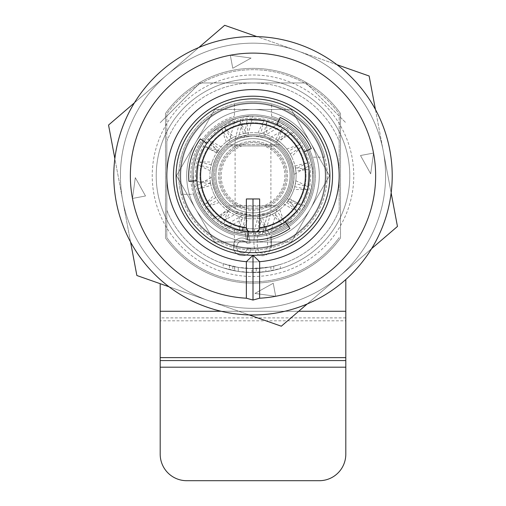 <?xml version="1.0" encoding="UTF-8"?>
<svg xmlns="http://www.w3.org/2000/svg" width="506" height="506" viewBox="0 0 506 506"><rect width="100%" height="100%" fill="white"/><g stroke="black" fill="none" stroke-linecap="round" stroke-linejoin="round"><path stroke-width="0.38" stroke-dasharray="2.53 1.9" d="M234.727 270.799L223.19 267.838L238.282 271.418L251.969 272.538C258.914 272.31 260.445 272.886 274.29 270.172L272.468 270.565C266.175 271.754 260.767 272.392 256.238 272.487L265.897 271.678L249.205 272.468C240.116 271.931 242.437 271.899 238.282 271.418L234.727 270.799L234.62 266.725L238.288 267.389L234.727 266.744M256.232 268.509L270.906 266.82L280.362 264.436L280.362 268.591L265.22 271.766L256.238 272.487L265.897 271.678L265.897 267.661L249.205 268.484C240.116 267.927 242.437 267.889 238.282 267.389L223.19 263.645L229.585 265.561L238.307 267.396L251.969 268.56C258.895 268.325 260.356 268.914 274.018 266.15L272.361 266.523C267.503 267.725 258.844 268.49 256.257 268.509L265.897 267.661L256.232 268.509L256.238 272.487M251.969 272.538L251.969 268.56M166.822 210.199A92.807 92.807 0 0 0 339.178 210.199A92.807 92.807 0 0 1 166.822 210.199L166.822 237.586A106.07 106.07 0 0 0 339.178 237.586A106.07 106.07 0 0 1 166.822 237.586L166.822 113.92A106.07 106.07 0 0 1 339.178 113.92L339.178 141.307A92.807 92.807 0 0 0 166.822 141.307L166.822 210.199M324.89 157.189L312.487 157.189L324.89 157.189A74.249 74.249 0 0 1 271.564 247.643L271.564 235.239A62.314 62.314 0 0 0 271.564 116.266A62.314 62.314 0 0 1 271.564 235.239L271.564 247.643A74.249 74.249 0 0 1 181.11 194.317A74.249 74.249 0 0 0 253 250.002A74.249 74.249 0 0 0 326.984 169.51A74.249 74.249 0 0 0 240.552 102.56A74.249 74.249 0 0 0 181.11 194.317A74.249 74.249 0 0 1 234.436 103.863L234.436 116.266L234.436 103.863A74.249 74.249 0 0 1 324.89 157.189M193.513 194.317A62.314 62.314 0 0 0 234.436 235.239A62.314 62.314 0 0 1 234.436 116.266A62.314 62.314 0 0 0 193.513 194.317L181.11 194.317L193.513 194.317M234.436 235.239L234.436 247.643L234.436 235.239M271.564 116.266L271.564 103.863L271.564 116.266M332.55 175.753A79.55 79.55 0 0 1 213.222 244.645A79.55 79.55 0 0 1 213.222 106.861A79.55 79.55 0 0 1 332.55 175.753M339.178 210.199L339.178 141.307A92.807 92.807 0 0 0 166.822 141.307L166.822 113.92A106.07 106.07 0 0 1 339.178 113.92L339.178 210.199M253 36.54A139.213 139.213 0 0 1 373.561 245.359A139.213 139.213 0 0 1 132.439 245.359A139.213 139.213 0 0 1 253 36.54M238.282 271.418L238.282 267.389L238.282 271.418M259.629 198.959L246.371 198.959M196.866 180.667A56.349 56.349 0 0 1 206.84 143.432L200.325 138.872A64.306 64.306 0 0 0 188.94 181.357L196.866 180.667A56.349 56.349 0 0 0 248.092 231.887L247.396 239.812A64.306 64.306 0 0 0 289.881 228.427L285.321 221.913M304.068 151.939L311.279 148.581A64.306 64.306 0 0 0 280.179 117.474L276.814 124.685A56.349 56.349 0 0 0 206.84 143.432M228.623 200.129A34.471 34.471 0 0 0 286.295 184.677A34.471 34.471 0 0 0 244.075 142.458A34.471 34.471 0 0 0 228.623 200.129A34.471 34.471 0 0 0 286.295 184.677A34.471 34.471 0 0 0 244.075 142.458A34.471 34.471 0 0 0 228.623 200.129M223.937 204.816A41.1 41.1 0 0 0 292.702 186.391A41.1 41.1 0 0 0 242.361 136.051A41.1 41.1 0 0 0 223.937 204.816A41.1 41.1 0 0 1 223.937 146.689A41.1 41.1 0 0 1 282.063 146.689A41.1 41.1 0 0 1 282.063 204.816A41.1 41.1 0 0 1 223.937 204.816M234.664 118.98L213.001 131.484A59.664 59.664 0 0 0 271.336 232.532L292.999 220.021A59.664 59.664 0 0 0 234.664 118.98A59.664 59.664 0 0 1 292.999 220.021L271.336 232.532A59.664 59.664 0 0 1 213.001 131.484L234.664 118.98L213.001 131.484A59.664 59.664 0 0 0 271.336 232.532L292.999 220.021A59.664 59.664 0 0 0 234.664 118.98A59.664 59.664 0 0 1 292.999 220.021A59.664 59.664 0 0 0 234.664 118.98A59.664 59.664 0 0 1 292.999 220.021L271.336 232.532A59.664 59.664 0 0 1 213.001 131.484A59.664 59.664 0 0 0 271.336 232.532A59.664 59.664 0 0 1 213.001 131.484L234.664 118.98M198.624 230.129A76.899 76.899 0 0 0 327.281 195.658A76.899 76.899 0 0 0 233.095 101.472A76.899 76.899 0 0 0 198.624 230.129A76.899 76.899 0 0 1 198.624 121.377A76.899 76.899 0 0 1 307.376 121.377A76.899 76.899 0 0 1 307.376 230.129A76.899 76.899 0 0 1 198.624 230.129A76.899 76.899 0 0 1 198.624 121.377A76.899 76.899 0 0 1 307.376 121.377A76.899 76.899 0 0 1 307.376 230.129A76.899 76.899 0 0 1 198.624 230.129M295.188 133.565A59.664 59.664 0 0 1 268.439 233.386A59.664 59.664 0 0 1 195.367 160.313A59.664 59.664 0 0 1 295.188 133.565A59.664 59.664 0 0 1 268.439 233.386A59.664 59.664 0 0 1 195.367 160.313A59.664 59.664 0 0 1 295.188 133.565M259.104 135.108L263.658 136.057C282.221 142.192 292.36 154.988 294.081 174.462L311.563 164.368C315.693 177.378 309.071 202.52 301.178 210.945L304.618 205.676C319.4 181.237 312.404 148.606 293.967 132.376L288.218 127.594C276.896 119.852 265.144 116.019 252.968 116.089L247.915 134.969L235.271 138.676L232.45 140.162A41.1 41.1 0 0 1 294.1 175.753A41.1 41.1 0 0 1 232.45 211.35A41.1 41.1 0 0 1 232.45 140.162L228.997 142.388L232.45 140.162A41.1 41.1 0 0 1 294.1 175.753A41.1 41.1 0 0 1 232.45 211.35A41.1 41.1 0 0 1 232.45 140.162L238.497 137.297L243.841 116.797C252.367 114.66 271.849 117.24 280.457 122.781L259.104 135.108C251.861 134.122 244.993 134.849 238.497 137.297M247.915 134.969C254.942 134.065 262.076 135.083 269.312 138.03L276.149 141.794C294.536 153.653 299.773 180.863 287.098 198.7C282.272 204.879 282.006 205.265 286.295 199.857L283.189 203.646L299.508 213.127L301.178 210.945L286.295 199.857C291.526 192.476 294.119 184.013 294.081 174.462M277.003 209.117L270.729 212.836L258.085 216.536C251.058 217.447 243.924 216.423 236.688 213.481L229.85 209.712C211.464 197.859 206.227 170.642 218.902 152.806L201.382 145.829L204.822 140.56L219.705 151.648C214.474 159.029 211.881 167.499 211.919 177.049L194.437 187.144C198.422 204.709 207.738 217.985 222.387 226.966M277.003 209.123L270.672 232.741L265.005 234.196L270.729 212.836C279.635 207.972 278.559 208.428 267.503 214.209L262.159 234.708C253.632 236.846 234.151 234.265 225.543 228.725L246.896 216.397C254.138 217.384 261.007 216.657 267.503 214.209M246.896 216.397L242.342 215.448C223.778 209.32 213.64 196.518 211.919 177.049M218.902 152.806C223.728 146.626 223.994 146.24 219.705 151.648L222.811 147.866L206.492 138.385L204.822 140.56C196.929 148.992 190.307 174.127 194.437 187.144M235.271 138.676L240.995 117.31L235.328 118.765L228.997 142.388M252.968 116.089L240.995 117.31C232.792 119.252 233.74 119.081 243.841 116.797M263.658 136.057L283.531 124.584M311.563 164.368C307.578 146.797 298.262 133.521 283.613 124.539M262.159 234.708C272.26 232.425 273.208 232.254 265.005 234.196L253.032 235.416C240.862 235.492 229.11 231.659 217.782 223.911L236.688 213.481M253.032 235.416L258.085 216.536M242.342 215.448L222.469 226.922M222.71 227.2L225.543 228.725M226.486 129.827A53.035 53.035 0 0 0 220.717 217.827A53.035 53.035 0 0 0 304.226 189.478A53.035 53.035 0 0 0 239.275 124.527A53.035 53.035 0 0 0 215.499 213.254A53.035 53.035 0 0 0 304.226 189.478A53.035 53.035 0 0 0 226.486 129.827M283.29 124.305L280.457 122.781M217.782 223.911L212.033 219.13C193.596 202.893 186.6 170.294 201.382 145.829M287.098 198.7L304.618 205.676M293.967 132.376L276.149 141.794M288.218 127.594L269.312 138.03M212.033 219.13L229.85 209.712M271.336 232.532L292.999 220.021L271.336 232.532M200.06 198.643A57.678 57.678 0 0 1 259.648 118.461A57.678 57.678 0 0 1 299.293 210.154A57.678 57.678 0 0 1 200.06 198.643M308.983 151.547A60.992 60.992 0 0 0 228.794 119.77A60.992 60.992 0 0 0 197.017 199.959A60.992 60.992 0 0 0 277.206 231.735A60.992 60.992 0 0 0 308.983 151.547M197.017 199.959A60.992 60.992 0 0 1 260.027 115.172A60.992 60.992 0 0 1 301.949 212.134A60.992 60.992 0 0 1 197.017 199.959A60.992 60.992 0 0 1 260.027 115.172A60.992 60.992 0 0 1 301.949 212.134A60.992 60.992 0 0 1 197.017 199.959A60.992 60.992 0 0 1 260.027 115.172A60.992 60.992 0 0 1 301.949 212.134A60.992 60.992 0 0 1 197.017 199.959M173.9 209.958A86.178 86.178 0 0 1 262.93 90.15A86.178 86.178 0 0 1 322.17 227.156A86.178 86.178 0 0 1 173.9 209.958A86.178 86.178 0 0 1 262.93 90.15A86.178 86.178 0 0 1 322.17 227.156A86.178 86.178 0 0 1 173.9 209.958M186.069 204.696A72.921 72.921 0 0 1 261.406 103.319A72.921 72.921 0 0 1 311.532 219.25A72.921 72.921 0 0 1 186.069 204.696A72.921 72.921 0 0 1 261.406 103.319A72.921 72.921 0 0 1 311.532 219.25A72.921 72.921 0 0 1 186.069 204.696M270.9 140.232C269.843 138.745 263.873 137.328 253 135.981C263.904 137.335 269.869 138.752 270.9 140.232L270.9 211.274L265.656 213.462L253.013 215.531L240.325 213.456L235.1 211.274L252.994 215.531L265.663 213.462L270.9 211.274M253 135.981C242.096 137.335 236.131 138.752 235.1 140.232C236.144 138.752 242.108 137.335 253 135.981A39.778 39.778 0 0 0 218.554 195.639A39.778 39.778 0 0 0 287.446 195.639A39.778 39.778 0 0 0 253 135.981A39.778 39.778 0 0 0 218.554 195.639A39.778 39.778 0 0 0 287.446 195.639A39.778 39.778 0 0 0 253 135.981M264.075 205.588L241.925 205.588A31.821 31.821 0 0 1 241.925 145.924L264.075 145.924A31.821 31.821 0 0 1 264.075 205.588L277.256 205.588A38.45 38.45 0 0 0 277.256 145.924L264.075 145.924M241.925 145.924L228.744 145.924A38.45 38.45 0 0 0 228.744 205.588L277.256 205.588A38.45 38.45 0 0 0 277.256 145.924L228.744 145.924A38.45 38.45 0 0 0 228.744 205.588L241.925 205.588M120.415 175.753A132.585 132.585 0 0 0 319.292 290.577A132.585 132.585 0 0 0 319.292 60.929A132.585 132.585 0 0 0 120.415 175.753A132.585 132.585 0 0 0 319.292 290.577A132.585 132.585 0 0 0 319.292 60.929A132.585 132.585 0 0 0 120.415 175.753M165.494 113.496L165.494 238.01A107.392 107.392 0 0 0 340.506 238.01L340.506 113.496A107.392 107.392 0 0 0 165.494 113.496L165.494 238.01A107.392 107.392 0 0 0 340.506 238.01L340.506 113.496A107.392 107.392 0 0 0 165.494 113.496M391.151 192.944L383.295 151.224A132.585 132.585 0 0 1 339.393 276.333L371.587 248.674M336.958 64.705L224.677 25.3L134.413 102.838M307.193 303.986L397.457 226.454L369.133 76.001L256.852 36.59M157.885 193.659A96.785 96.785 0 0 1 285.055 84.426A96.785 96.785 0 0 1 316.067 249.173A96.785 96.785 0 0 1 157.885 193.659A96.785 96.785 0 0 1 285.055 84.426A96.785 96.785 0 0 1 316.067 249.173A96.785 96.785 0 0 1 157.885 193.659M153.976 194.393A100.764 100.764 0 0 1 286.371 80.675A100.764 100.764 0 0 1 318.654 252.19A100.764 100.764 0 0 1 153.976 194.393A100.764 100.764 0 0 1 286.371 80.675A100.764 100.764 0 0 1 318.654 252.19A100.764 100.764 0 0 1 153.976 194.393M169.042 286.801L209.092 300.855A132.585 132.585 0 0 1 166.607 75.179A132.585 132.585 0 0 1 383.295 151.224L375.446 109.511M130.554 241.994L114.849 158.568M230.312 55.23L251.084 58.063L232.766 68.259L230.312 55.23L251.084 58.063L232.766 68.259L230.312 55.23M198.807 47.52L108.543 125.052L122.705 200.281A132.585 132.585 0 0 1 296.908 50.651A132.585 132.585 0 0 1 339.393 276.333A132.585 132.585 0 0 1 209.092 300.855L249.148 314.915M136.867 275.511L122.705 200.281A132.585 132.585 0 0 0 209.092 300.855L281.323 326.206L339.393 276.333A132.585 132.585 0 0 1 209.092 300.855L136.867 275.511M145.507 195.986L132.477 198.441L135.311 177.669L145.507 195.986L132.477 198.441L135.311 177.669L145.507 195.986M360.493 155.519L373.523 153.065L370.689 173.836L360.493 155.519L373.523 153.065L370.689 173.836L360.493 155.519M273.234 283.246L275.688 296.276L254.916 293.442L273.234 283.246L275.688 296.276L254.916 293.442L273.234 283.246M253 242.045L214.727 242.045L195.588 208.902A66.292 66.292 0 0 1 195.588 142.61L214.727 109.46L253 109.46A66.292 66.292 0 0 1 310.412 208.902A66.292 66.292 0 0 1 195.588 208.902L176.455 175.753L214.727 109.46L291.273 109.46L310.412 142.61L291.273 109.46L310.412 142.61L291.273 109.46L253 109.46A66.292 66.292 0 0 1 310.412 208.902L291.273 242.045L253 242.045A66.292 66.292 0 0 1 195.588 208.902L176.455 175.753L195.588 142.61A66.292 66.292 0 0 1 310.412 142.61A66.292 66.292 0 0 1 310.412 208.902L291.273 242.045L214.727 242.045L195.588 208.902A66.292 66.292 0 0 1 253 109.46L214.727 109.46L253 109.46A66.292 66.292 0 0 1 310.412 142.61L329.545 175.753L310.412 208.902A66.292 66.292 0 0 1 195.588 208.902L176.455 175.753L195.588 142.61A66.292 66.292 0 0 1 253 109.46A66.292 66.292 0 0 0 195.588 142.61L214.727 109.46L195.588 142.61A66.292 66.292 0 0 0 195.588 208.902L176.455 175.753L195.588 142.61A66.292 66.292 0 0 0 195.588 208.902L214.727 242.045L195.588 208.902A66.292 66.292 0 0 0 253 242.045L214.727 242.045L253 242.045A66.292 66.292 0 0 0 310.412 208.902L291.273 242.045L310.412 208.902A66.292 66.292 0 0 1 253 242.045M220.85 194.317A37.121 37.121 0 0 1 253 138.631A37.121 37.121 0 0 1 285.15 194.317A37.121 37.121 0 0 1 220.85 194.317A37.121 37.121 0 0 1 253 138.631A37.121 37.121 0 0 1 285.15 194.317A37.121 37.121 0 0 1 220.85 194.317M224.297 192.324A33.149 33.149 0 0 1 253 142.61A33.149 33.149 0 0 1 281.703 192.324A33.149 33.149 0 0 1 224.297 192.324A33.149 33.149 0 0 1 253 142.61A33.149 33.149 0 0 1 281.703 192.324A33.149 33.149 0 0 1 224.297 192.324M329.545 175.753L310.412 208.902A66.292 66.292 0 0 0 310.412 142.61L329.545 175.753L310.412 142.61L329.545 175.753L310.412 208.902L329.545 175.753M295.34 167.745C296.522 174.07 296.301 180.389 294.682 186.682L293.834 189.51C295.877 183.4 296.529 177.119 295.789 170.661L295.34 167.745L308.976 169.649L307.604 189.491L308.976 169.649L295.789 170.661M272.146 214.354L281.899 224.082L296.895 211.021L281.924 224.114L274.745 212.956L272.146 214.354C277.914 211.483 282.816 207.498 286.858 202.406L288.603 200.028C284.96 205.341 280.343 209.648 274.745 212.956M286.858 202.406L296.921 211.053A56.349 56.349 0 0 0 307.648 189.497L307.648 189.497A56.349 56.349 0 0 1 296.921 211.053L288.603 200.028M239.243 216.587L239.256 230.401A56.349 56.349 0 0 1 217.7 219.674A56.349 56.349 0 0 0 239.256 230.401L259.104 231.729L239.262 230.356L242.07 217.435L239.243 216.587C245.353 218.63 251.634 219.281 258.092 218.541L261.014 218.092C254.682 219.275 248.37 219.054 242.07 217.435M261.014 218.092L259.097 231.773A56.349 56.349 0 0 0 281.924 224.114A56.349 56.349 0 0 1 259.097 231.773L258.092 218.541M290.204 154.007L301.361 146.829A56.349 56.349 0 0 1 309.021 169.655L309.021 169.655A56.349 56.349 0 0 0 301.361 146.829L288.268 131.857L301.323 146.86L291.601 156.607C288.724 150.845 284.745 145.937 279.654 141.895L277.275 140.149C282.588 143.793 286.896 148.41 290.204 154.007L291.601 156.607M228.725 211.356L217.7 219.674L204.677 204.652L217.732 219.648L226.346 209.61L228.725 211.356C223.412 207.719 219.104 203.096 215.796 197.498L214.399 194.905C217.276 200.667 221.255 205.569 226.346 209.61M215.796 197.498L204.639 204.677A56.349 56.349 0 0 1 196.979 181.85A56.349 56.349 0 0 0 204.639 204.677L214.399 194.905M210.66 183.767L196.979 181.85L198.396 162.015L197.024 181.856L210.211 180.851L210.66 183.767C209.478 177.435 209.699 171.123 211.318 164.823L212.166 161.996C210.123 168.106 209.471 174.387 210.211 180.851M211.318 164.823L198.352 162.015A56.349 56.349 0 0 1 209.079 140.453A56.349 56.349 0 0 0 198.352 162.015L212.166 161.996M217.397 151.477L209.079 140.453L224.101 127.43L209.105 140.491L219.142 149.099L217.397 151.477C221.04 146.164 225.657 141.857 231.255 138.555L233.854 137.151C228.086 140.029 223.184 144.008 219.142 149.099M231.255 138.555L224.076 127.398A56.349 56.349 0 0 1 246.903 119.739A56.349 56.349 0 0 0 224.076 127.398L233.854 137.151M244.986 133.413L246.903 119.739L266.738 121.149L246.896 119.777L247.908 132.964L244.986 133.413C251.318 132.23 257.63 132.452 263.93 134.071L266.757 134.919C260.647 132.876 254.366 132.224 247.908 132.964M263.93 134.071L266.744 121.105A56.349 56.349 0 0 1 288.3 131.832A56.349 56.349 0 0 0 266.744 121.105L266.757 134.919M277.275 140.149L288.3 131.832L279.654 141.895M307.496 128.303A72.257 72.257 0 0 1 266.845 246.675A72.257 72.257 0 0 1 184.658 152.287A72.257 72.257 0 0 1 307.496 128.303A72.257 72.257 0 0 1 266.845 246.675A72.257 72.257 0 0 1 184.658 152.287A72.257 72.257 0 0 1 307.496 128.303M294.682 186.682L307.604 189.491L293.834 189.51M279.736 209.547C274.676 213.532 268.977 216.264 262.652 217.751L259.755 218.314C266.112 217.289 271.981 214.949 277.358 211.299L279.736 209.547L284.366 222.513L266.156 230.502L284.366 222.513L277.358 211.299M227.681 210.622L223.589 223.766L242.115 230.995L223.57 223.81L230.129 212.273L227.681 210.622C232.899 214.392 238.705 216.891 245.087 218.111L248.01 218.554C241.615 217.795 235.651 215.701 230.129 212.273M245.087 218.111L242.102 231.04A56.349 56.349 0 0 0 266.169 230.54L266.169 230.54A56.349 56.349 0 0 1 242.102 231.04L248.01 218.554M210.439 182.508L198.213 188.928A56.349 56.349 0 0 1 197.713 164.855A56.349 56.349 0 0 0 198.213 188.928L206.239 207.118L198.251 188.909L211.002 185.405L210.439 182.508C211.464 188.864 213.804 194.734 217.453 200.11L219.206 202.489C215.221 197.429 212.488 191.736 211.002 185.405M219.206 202.489L206.201 207.137A56.349 56.349 0 0 0 223.57 223.81A56.349 56.349 0 0 1 206.201 207.137L217.453 200.11M289.521 198.624L301.051 205.183A56.349 56.349 0 0 1 284.385 222.551L284.385 222.551A56.349 56.349 0 0 0 301.051 205.183L308.243 186.638L301.013 205.164L287.87 201.072C291.639 195.854 294.138 190.047 295.359 183.665L295.801 180.743C295.042 187.144 292.942 193.102 289.521 198.624L287.87 201.072M210.199 170.762L197.713 164.855L204.987 146.342L197.757 164.867L210.641 167.847L210.199 170.762C210.958 164.368 213.058 158.403 216.479 152.882L218.13 150.434C214.361 155.658 211.862 161.458 210.641 167.847M216.479 152.882L204.949 146.329A56.349 56.349 0 0 1 221.615 128.954A56.349 56.349 0 0 0 204.949 146.329L218.13 150.434M226.264 141.958L221.615 128.954L239.844 121.004L221.634 128.992L228.642 140.206L226.264 141.958C231.324 137.974 237.023 135.241 243.348 133.761L246.245 133.198C239.888 134.223 234.019 136.557 228.642 140.206M243.348 133.761L239.831 120.966A56.349 56.349 0 0 1 263.898 120.472A56.349 56.349 0 0 0 239.831 120.966L246.245 133.198M257.99 132.951L263.898 120.472L282.411 127.74L263.885 120.51L260.913 133.394L257.99 132.951C264.385 133.717 270.349 135.81 275.871 139.232L278.319 140.883C273.101 137.113 267.294 134.615 260.913 133.394M275.871 139.232L282.43 127.702A56.349 56.349 0 0 1 299.799 144.368A56.349 56.349 0 0 0 282.43 127.702L278.319 140.883M286.794 149.017L299.799 144.368L307.749 162.603L299.761 144.387L288.546 151.395L286.794 149.017C290.779 154.077 293.512 159.776 294.998 166.101L295.561 169.004C294.536 162.641 292.196 156.771 288.546 151.395M294.998 166.101L307.787 162.584A56.349 56.349 0 0 1 308.287 186.657A56.349 56.349 0 0 0 307.787 162.584L295.561 169.004M295.801 180.743L308.287 186.657L295.359 183.665M320.317 202.02A72.257 72.257 0 0 1 196.594 220.913A72.257 72.257 0 0 1 242.096 104.325A72.257 72.257 0 0 1 320.317 202.02A72.257 72.257 0 0 1 196.594 220.913A72.257 72.257 0 0 1 242.096 104.325A72.257 72.257 0 0 1 320.317 202.02M262.652 217.751L266.156 230.502L259.755 218.314M253 212.881A37.121 37.121 0 0 1 220.85 157.189A37.121 37.121 0 0 1 285.15 157.189A37.121 37.121 0 0 1 253 212.881A37.121 37.121 0 0 1 220.85 157.189A37.121 37.121 0 0 1 285.15 157.189A37.121 37.121 0 0 1 253 212.881M253 208.902A33.149 33.149 0 0 1 224.297 159.181A33.149 33.149 0 0 1 281.703 159.181A33.149 33.149 0 0 1 253 208.902A33.149 33.149 0 0 1 224.297 159.181A33.149 33.149 0 0 1 281.703 159.181A33.149 33.149 0 0 1 253 208.902M246.511 239.635C242.716 236.005 233.279 238.421 233.475 246.447C233.095 258.18 251.008 258.465 250.742 248.459L247.396 248.212C245.986 253.38 242.994 254.404 238.415 251.28C233.399 245.72 240.982 236.157 247.168 243.354L250.192 243L247.649 229.591L234.714 229.591L234.714 232.684L245.106 232.684L246.511 239.635C242.716 236.005 233.279 238.421 233.475 246.447C233.095 258.18 251.008 258.465 250.742 248.459L247.396 248.212C245.986 253.38 242.994 254.404 238.415 251.28C233.399 245.72 240.982 236.157 247.168 243.354L250.192 243L247.649 229.591L234.714 229.591L234.714 232.684L245.106 232.684L246.511 239.635M262.405 229.11C256.738 229.11 253.904 233.557 253.904 242.444C253.999 251.374 256.833 255.808 262.405 255.751C268.066 255.751 270.893 251.318 270.893 242.444C270.792 233.506 267.965 229.06 262.405 229.11C256.738 229.11 253.904 233.557 253.904 242.444C253.999 251.374 256.833 255.808 262.405 255.751C268.066 255.751 270.893 251.318 270.893 242.444C270.792 233.506 267.965 229.06 262.405 229.11M262.405 253.12C258.952 253.342 257.212 249.787 257.2 242.444C257.187 235.05 258.933 231.482 262.443 231.742C265.89 231.565 267.611 235.132 267.617 242.444C267.604 249.8 265.865 253.354 262.405 253.12C258.952 253.342 257.212 249.787 257.2 242.444C257.187 235.05 258.933 231.482 262.443 231.742C265.89 231.565 267.611 235.132 267.617 242.444C267.604 249.8 265.865 253.354 262.405 253.12M306.035 82.946L345.807 122.718L306.035 82.946L199.965 82.946L160.193 122.718L199.965 82.946L306.035 82.946M279.805 144.596A41.1 41.1 0 0 1 279.805 206.91L226.195 206.91A41.1 41.1 0 0 1 226.195 144.596L279.805 144.596A41.1 41.1 0 0 1 279.805 206.91L226.195 206.91A41.1 41.1 0 0 1 226.195 144.596L279.805 144.596M160.193 283.695L160.193 454.186A26.514 26.514 0 0 0 186.708 480.7L319.292 480.7A26.514 26.514 0 0 0 345.807 454.186L345.807 320.817L160.193 320.817M345.807 279.521L345.807 320.817M345.807 311.26L160.193 311.26M345.807 317.882L160.193 317.882M345.807 367.192L160.193 367.192M298.73 311.26L221.071 311.26M270.906 266.82L270.906 270.868M273.771 266.207L273.771 270.286M234.613 266.725L234.613 270.78M223.19 263.645L223.19 267.838M232.855 266.346L232.855 270.419M229.484 265.536L229.484 269.641M235.1 140.232L235.1 211.274"/><path stroke-width="0.76" d="M246.371 261.678L253 255.302L259.629 261.678A86.178 86.178 0 0 0 326.503 130.763A86.178 86.178 0 0 0 179.497 130.763A86.178 86.178 0 0 0 246.371 261.678L246.371 298.217L253 300.052L253 255.302A79.55 79.55 0 0 1 173.45 175.753A79.55 79.55 0 0 1 253 96.203A79.55 79.55 0 0 1 332.55 175.753A79.55 79.55 0 0 1 253 255.302M253 300.052L259.629 298.217L259.629 261.678M246.371 298.217A122.642 122.642 0 0 1 130.403 172.438A122.642 122.642 0 0 1 253 53.111A122.642 122.642 0 0 1 375.597 172.438A122.642 122.642 0 0 1 259.629 298.217M253 36.54A139.213 139.213 0 0 1 373.561 245.359A139.213 139.213 0 0 1 132.439 245.359A139.213 139.213 0 0 1 253 36.54M255.65 232.039A56.349 56.349 0 0 0 276.814 124.685A56.349 56.349 0 0 0 198.289 162.268A56.349 56.349 0 0 0 250.35 232.039C248.206 231.957 246.877 230.508 246.371 227.706L246.371 198.959L259.629 198.959L259.629 227.706C259.123 230.502 257.801 231.95 255.65 232.039L250.35 232.039M253 198.959L253 232.102M206.84 143.432L200.325 138.872A64.306 64.306 0 0 0 188.94 181.357L196.866 180.667M285.321 221.913A56.349 56.349 0 0 1 248.092 231.887L247.396 239.812A64.306 64.306 0 0 0 289.881 228.427L285.321 221.913A56.349 56.349 0 0 0 304.068 151.939L311.279 148.581A64.306 64.306 0 0 0 280.179 117.474L276.814 124.685A56.349 56.349 0 0 1 304.068 151.939M198.624 230.129A76.899 76.899 0 0 0 327.281 195.658A76.899 76.899 0 0 0 233.095 101.472A76.899 76.899 0 0 0 198.624 230.129M371.587 248.674L397.457 226.454L391.151 192.944M375.446 109.511L369.133 76.001L336.958 64.705M256.852 36.59L224.677 25.3L198.807 47.52M134.413 102.838L108.543 125.052L114.849 158.568M169.042 286.801L136.867 275.511L130.554 241.994M249.148 314.915L281.323 326.206L307.193 303.986M345.807 279.521L345.807 360.569L160.193 360.569L160.193 454.186A26.514 26.514 0 0 0 186.708 480.7L319.292 480.7A26.514 26.514 0 0 0 345.807 454.186L345.807 360.569M160.193 283.695L160.193 360.569M259.629 227.706A52.371 52.371 0 0 0 297.205 147.676A52.371 52.371 0 0 0 208.795 147.676A52.371 52.371 0 0 0 246.371 227.706M345.807 367.192L160.193 367.192M345.807 311.26L298.73 311.26M221.071 311.26L160.193 311.26M345.807 357.634L160.193 357.634"/></g></svg>
